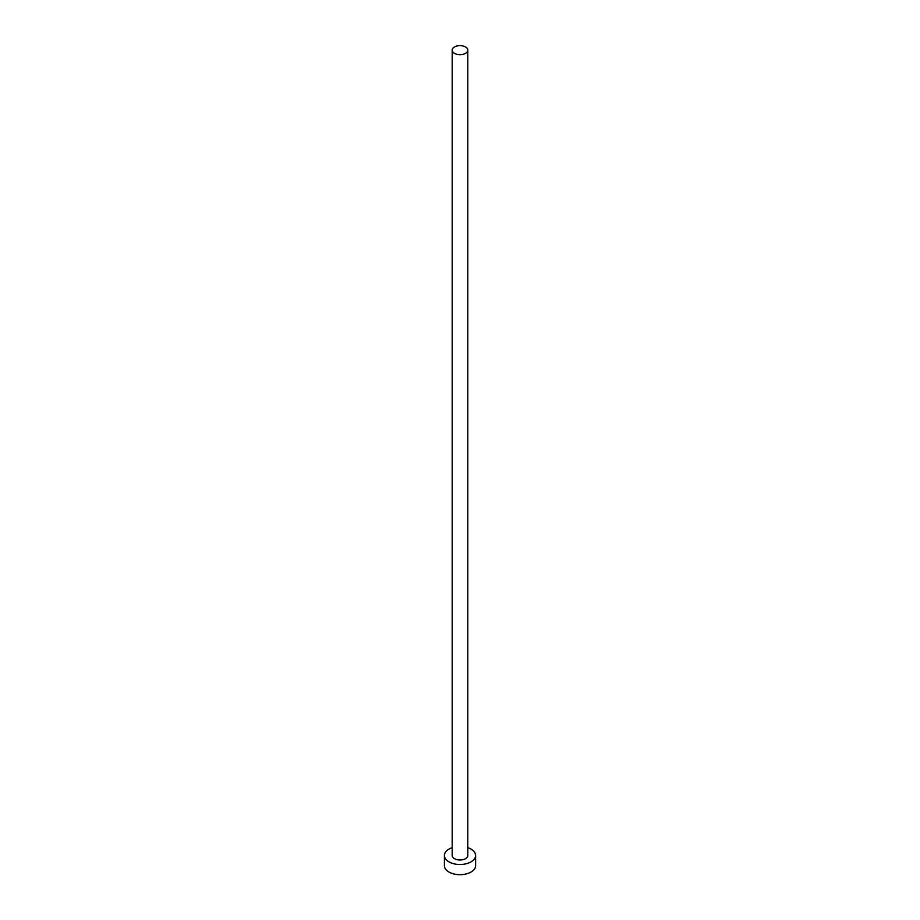<?xml version="1.0" encoding="UTF-8"?>
<svg xmlns="http://www.w3.org/2000/svg" width="920" height="920" viewBox="0 0 920 920"><rect width="100%" height="100%" fill="white"/><g stroke="black" fill="none" stroke-linecap="round" stroke-linejoin="round"><path stroke-width="1.38" d="M454.48 53.348A7.808 4.508 0 0 0 462.99 54.326A7.808 4.508 0 0 0 467.808 50.163A7.808 4.508 0 0 0 465.52 46.977A7.808 4.508 0 0 0 457.01 46A7.808 4.508 0 0 0 452.191 50.163A7.808 4.508 0 0 0 454.48 53.348M452.191 50.163L452.191 855.485A7.808 4.508 0 0 0 454.48 858.67A7.808 4.508 0 0 0 462.99 859.648A7.808 4.508 0 0 0 467.808 855.485L467.808 50.163M452.191 847.676A15.605 9.005 0 0 0 444.394 855.485A15.605 9.005 0 0 0 448.96 861.856A15.605 9.005 0 0 0 465.968 863.811A15.605 9.005 0 0 0 475.605 855.485A15.605 9.005 0 0 0 471.04 849.114A15.605 9.005 0 0 0 467.808 847.676M444.394 855.485L444.394 865.674A15.605 9.005 0 0 0 448.96 872.045A15.605 9.005 0 0 0 465.968 874A15.605 9.005 0 0 0 475.605 865.674L475.605 855.485"/></g></svg>
